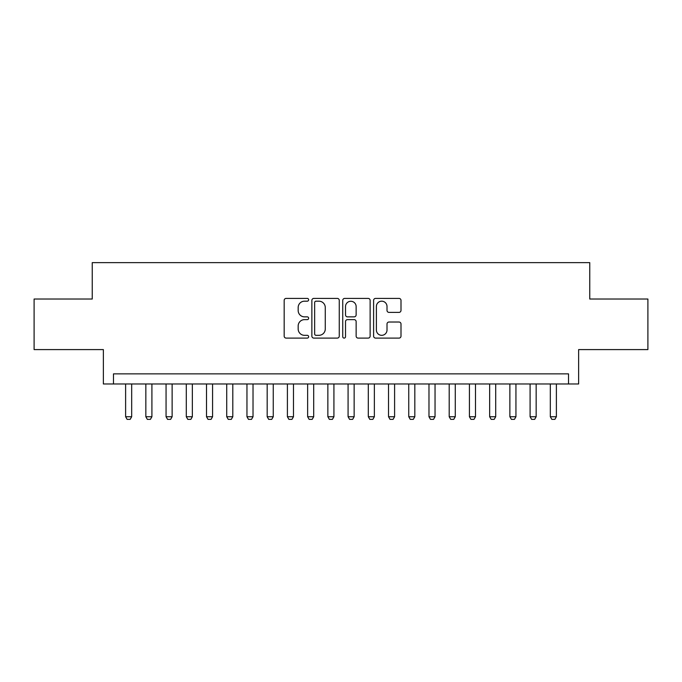 <?xml version="1.0" encoding="UTF-8"?>
<svg xmlns="http://www.w3.org/2000/svg" width="682" height="682" viewBox="0 0 682 682"><rect width="100%" height="100%" fill="white"/><g stroke="black" fill="none" stroke-linecap="round" stroke-linejoin="round"><path stroke-width="1.02" d="M308.639 299.79A1.39 1.39 0 0 0 307.25 298.401L286.159 298.401A1.986 1.986 0 0 0 284.172 300.378L284.172 336.115A1.986 1.986 0 0 0 286.159 338.102L307.25 338.102A1.39 1.39 0 0 0 308.639 336.712A1.39 1.39 0 0 0 307.25 335.322L304.522 335.322A6.351 6.351 0 0 1 298.17 328.971L298.17 325.987A6.351 6.351 0 0 1 304.522 319.636L307.25 319.636A1.39 1.39 0 0 0 308.639 318.247A1.39 1.39 0 0 0 307.25 316.857L304.522 316.857A6.351 6.351 0 0 1 298.17 310.506L298.17 307.531A6.351 6.351 0 0 1 304.522 301.18L307.25 301.18A1.39 1.39 0 0 0 308.639 299.79M399.013 312.39A1.986 1.986 0 0 0 400.999 310.404L400.999 300.378A1.986 1.986 0 0 0 399.013 298.401L375.594 298.401A1.986 1.986 0 0 0 373.608 300.378L373.608 336.115A1.986 1.986 0 0 0 375.594 338.102L399.013 338.102A1.986 1.986 0 0 0 400.999 336.115L400.999 324.001A1.986 1.986 0 0 0 399.013 322.023L388.987 322.023A1.986 1.986 0 0 0 387.009 324.001L387.009 330.011A5.311 5.311 0 0 1 381.698 335.322A5.311 5.311 0 0 1 376.387 330.011L376.387 306.482A5.311 5.311 0 0 1 381.698 301.18A5.311 5.311 0 0 1 387.009 306.482L387.009 310.404A1.986 1.986 0 0 0 388.987 312.39L399.013 312.39M568.524 383.975L578.634 383.975L578.634 349.593L647.9 349.593L647.9 299.031L589.76 299.031L589.76 262.63L92.241 262.63L92.241 299.031L34.1 299.031L34.1 349.593L103.366 349.593L103.366 383.975L568.524 383.975L568.524 373.864L113.476 373.864L113.476 383.975M339.261 300.378A1.986 1.986 0 0 0 337.275 298.401L313.856 298.401A1.986 1.986 0 0 0 311.87 300.378L311.87 336.115A1.986 1.986 0 0 0 313.856 338.102L337.275 338.102A1.986 1.986 0 0 0 339.261 336.115L339.261 300.378M344.725 298.401L368.144 298.401A1.986 1.986 0 0 1 370.13 300.378L370.13 336.115A1.986 1.986 0 0 1 368.144 338.102L358.118 338.102A1.986 1.986 0 0 1 356.14 336.115L356.14 321.623A1.986 1.986 0 0 0 354.154 319.636L347.505 319.636A1.986 1.986 0 0 0 345.518 321.623L345.518 336.712A1.39 1.39 0 0 1 344.129 338.102A1.39 1.39 0 0 1 342.739 336.712L342.739 300.378A1.986 1.986 0 0 1 344.725 298.401M316.039 301.18A1.39 1.39 0 0 0 314.649 302.569L314.649 333.933A1.39 1.39 0 0 0 316.039 335.322L318.912 335.322A6.351 6.351 0 0 0 325.271 328.971L325.271 307.531A6.351 6.351 0 0 0 318.912 301.18L316.039 301.18M356.14 306.585A5.311 5.311 0 0 0 350.829 301.274A5.311 5.311 0 0 0 345.518 306.585L345.518 314.871A1.986 1.986 0 0 0 347.505 316.857L354.154 316.857A1.986 1.986 0 0 0 356.14 314.871L356.14 306.585M125.616 383.975L125.616 416.736L131.677 416.736L131.677 383.975M131.677 416.736L130.168 419.37L127.133 419.37L125.616 416.736M145.837 383.975L145.837 416.736L151.907 416.736L151.907 383.975M151.907 416.736L150.39 419.37L147.355 419.37L145.837 416.736M166.058 383.975L166.058 416.736L172.128 416.736L172.128 383.975M172.128 416.736L170.611 419.37L167.576 419.37L166.058 416.736M186.288 383.975L186.288 416.736L192.35 416.736L192.35 383.975M192.35 416.736L190.841 419.37L187.806 419.37L186.288 416.736M206.51 383.975L206.51 416.736L212.579 416.736L212.579 383.975M212.579 416.736L211.062 419.37L208.027 419.37L206.51 416.736M226.731 383.975L226.731 416.736L232.801 416.736L232.801 383.975M232.801 416.736L231.283 419.37L228.248 419.37L226.731 416.736M246.961 383.975L246.961 416.736L253.022 416.736L253.022 383.975M253.022 416.736L251.505 419.37L248.478 419.37L246.961 416.736M267.182 383.975L267.182 416.736L273.252 416.736L273.252 383.975M273.252 416.736L271.734 419.37L268.699 419.37L267.182 416.736M287.403 383.975L287.403 416.736L293.473 416.736L293.473 383.975M293.473 416.736L291.956 419.37L288.921 419.37L287.403 416.736M307.633 383.975L307.633 416.736L313.694 416.736L313.694 383.975M313.694 416.736L312.177 419.37L309.151 419.37L307.633 416.736M327.854 383.975L327.854 416.736L333.924 416.736L333.924 383.975M333.924 416.736L332.407 419.37L329.372 419.37L327.854 416.736M348.076 383.975L348.076 416.736L354.146 416.736L354.146 383.975M354.146 416.736L352.628 419.37L349.593 419.37L348.076 416.736M368.306 383.975L368.306 416.736L374.367 416.736L374.367 383.975M374.367 416.736L372.849 419.37L369.823 419.37L368.306 416.736M388.527 383.975L388.527 416.736L394.597 416.736L394.597 383.975M394.597 416.736L393.079 419.37L390.044 419.37L388.527 416.736M408.748 383.975L408.748 416.736L414.818 416.736L414.818 383.975M414.818 416.736L413.301 419.37L410.266 419.37L408.748 416.736M428.978 383.975L428.978 416.736L435.039 416.736L435.039 383.975M435.039 416.736L433.522 419.37L430.495 419.37L428.978 416.736M449.199 383.975L449.199 416.736L455.269 416.736L455.269 383.975M455.269 416.736L453.752 419.37L450.717 419.37L449.199 416.736M469.421 383.975L469.421 416.736L475.49 416.736L475.49 383.975M475.49 416.736L473.973 419.37L470.938 419.37L469.421 416.736M489.65 383.975L489.65 416.736L495.712 416.736L495.712 383.975M495.712 416.736L494.194 419.37L491.159 419.37L489.65 416.736M509.872 383.975L509.872 416.736L515.942 416.736L515.942 383.975M515.942 416.736L514.424 419.37L511.389 419.37L509.872 416.736M530.093 383.975L530.093 416.736L536.163 416.736L536.163 383.975M536.163 416.736L534.645 419.37L531.61 419.37L530.093 416.736M550.323 383.975L550.323 416.736L556.384 416.736L556.384 383.975M556.384 416.736L554.867 419.37L551.832 419.37L550.323 416.736"/></g></svg>
